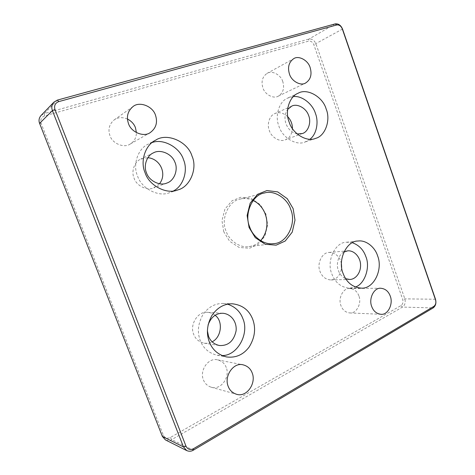 <?xml version="1.0" encoding="UTF-8"?>
<svg xmlns="http://www.w3.org/2000/svg" width="475" height="475" viewBox="0 0 475 475"><rect width="100%" height="100%" fill="white"/><g stroke="black" fill="none" stroke-linecap="round" stroke-linejoin="round"><path stroke-width="0.36" stroke-dasharray="2.38 1.78" d="M127.448 119.017C122.366 116.957 117.942 117.248 114.178 119.902C109.238 124.153 107.825 129.408 109.951 135.666C112.361 143.741 124.361 148.366 130.215 144.032C134.259 141.568 136.325 137.762 136.42 132.614M282.785 81.599C280.856 74.688 271.664 70.045 266.998 73.423C262.39 76.718 261.018 81.516 262.901 87.822C264.783 94.549 273.653 99.138 278.243 96.176C283.153 93.029 284.668 88.172 282.785 81.599M226.243 367.49C224.77 363.541 221.908 361.006 217.657 359.878C208.507 357.206 199.34 370.346 203.401 379.816C204.749 383.426 207.332 385.878 211.138 387.184C220.804 390.61 230.322 377.168 226.243 367.49M358.892 295.889C357.194 291.359 354.142 288.895 349.737 288.503C343.354 287.743 337.838 298.205 340.925 305.585C342.552 309.92 345.462 312.372 349.671 312.93C356.363 313.963 361.968 303.388 358.892 295.889M309.973 139.234L304.997 142.037C296.364 146.051 282.162 137.536 278.944 126.213C274.598 116.102 279.08 101.228 287.814 98.04L293.372 96.597M297.19 133.986C291.798 132.632 288.076 129.212 286.021 123.726C284.246 118.643 284.774 113.887 287.595 109.47M287.797 116.767C283.409 112.836 279.116 111.768 274.924 113.561C269.545 115.395 266.677 124.397 269.325 130.5C271.261 137.34 280.03 142.399 285.261 139.828C289.542 138.148 291.929 134.395 292.422 128.577M173.476 190.92L169.51 192.684C158.591 197.44 141.259 188.438 137.512 175.893C132.632 165.199 137.607 148.936 148.004 144.246L152.053 142.571M147.903 157.718L140.778 159.089C134.348 161.72 131.07 171.623 134.063 178.119C136.319 185.755 147.107 191.051 153.657 187.916L159.487 183.748M44.585 115.936C41.283 117.283 40.12 119.724 41.087 123.263L163.335 435.165C164.89 438.104 167.218 438.888 170.335 437.517L400.947 305.615C402.818 304.214 403.406 302.165 402.717 299.47L313.832 44.715C312.627 42.008 310.858 40.814 308.524 41.147L44.585 115.936L44.276 113.596L308.869 39.093C311.986 38.659 314.349 40.244 315.952 43.86L404.837 298.87C405.757 302.462 404.973 305.199 402.479 307.076L171.724 439.595C169.747 440.747 167.657 440.853 165.454 439.921M40.998 115.538L44.276 113.596L57.398 100.1M223.79 231.812L221.967 220.614L224.924 209.059L232.032 200.783L240.908 197.226L251.198 198.413L260.342 204.731L265.887 213.964L267.651 224.764L264.949 236.016L258.21 244.358L249.529 248.247L239.133 247.451L229.633 241.27L223.79 231.812M341.4 263.661C339.845 256.595 335.777 252.854 329.181 252.445C322.323 252.142 316.582 263.459 319.984 271.368C322.056 276.729 325.707 279.591 330.938 279.953C336.953 279.442 340.522 275.257 341.644 267.401M215.122 315.323C212.937 313.53 210.473 312.538 207.729 312.354C198.229 310.751 189.341 324.484 193.652 334.269C195.492 339.049 199.001 342.018 204.173 343.182C207.124 343.538 209.772 343.081 212.117 341.804M253.157 200.492C248.645 198.491 244.298 198.027 240.112 199.114C228.95 200.527 220.394 218.797 226.047 231.058C228.956 240.291 239.727 248.193 248.918 246.596C253.359 246.056 257.254 244.067 260.603 240.635M352.391 242.743L346.572 242.226C335.475 241.87 326.159 260.716 331.793 273.855C335.19 282.69 341.121 287.47 349.594 288.2L355.33 287.019M343.894 252.041C338.61 254.392 335.706 264.326 338.402 270.512C339.714 274.265 342.125 276.996 345.634 278.688M227.614 304.178L222.917 303.478C214.908 303.388 208.252 307.099 202.956 314.616C198.022 323.422 197.101 332.019 200.189 340.409C203.169 348.205 208.816 353.145 217.123 355.235L221.92 355.532M208.056 325.007L207.391 330.79M41.087 123.263L39.591 123.387M335.172 23.898L308.869 39.093L308.524 41.147M163.335 435.165L162.367 436.454M342.528 29.04L313.832 44.715M170.335 437.517L171.724 439.595L193.337 450.175M435.504 299.25L404.837 298.87L402.717 299.47M400.947 305.615L402.479 307.076L433.129 307.931M114.178 119.902L132.917 106.643M130.215 144.032L150.011 132.733M266.998 73.423L293.663 58.704M278.243 96.176L305.49 83.072M217.657 359.878L243.129 364.848M211.138 387.184L236.372 394.22M349.737 288.503L380.742 288.26M349.671 312.93L380.802 314.278M315.643 138.356L304.997 142.037M298.122 93.242L287.814 98.04M291.721 106.133L274.924 113.561M302.415 133.523L285.261 139.828M177.757 189.941L169.51 192.684M155.735 140.119L148.004 144.246M153.395 152.873L140.778 159.089M166.796 183.071L153.657 187.916M248.918 246.596L273.683 243.616M240.112 199.114L264.302 193.022M346.572 242.226L358.008 241.027M349.594 288.2L361.154 288.105M330.938 279.953L349.647 279.454M329.181 252.445L347.765 250.836M222.917 303.478L232.394 303.786M217.123 355.235L226.557 356.951M204.173 343.182L219.402 345.509M207.729 312.354L223.001 313.268"/><path stroke-width="0.71" d="M136.42 132.614L135.446 127.692C134.093 124.005 131.427 121.113 127.448 119.017M155.509 115.229C157.842 122.586 156.008 128.416 150.011 132.733C143.812 137.334 131.058 132.264 128.47 123.553C126.202 116.797 127.68 111.162 132.917 106.643C139.264 100.997 152.766 106.085 155.509 115.229M310.157 67.61C312.152 74.628 310.597 79.782 305.49 83.072C300.717 86.177 291.442 81.177 289.441 73.993C287.452 67.254 288.859 62.154 293.663 58.704C298.514 55.171 308.121 60.236 310.157 67.61M252.195 372.982C256.518 383.355 246.567 397.848 236.372 394.22C232.352 392.843 229.627 390.218 228.184 386.347C223.868 376.176 233.486 362.009 243.129 364.848C247.606 366.041 250.628 368.754 252.195 372.982M390.266 296.127C393.49 304.107 387.748 315.37 380.802 314.278C376.438 313.684 373.403 311.083 371.699 306.464C368.452 298.603 374.122 287.452 380.742 288.26C385.308 288.687 388.485 291.306 390.266 296.127M293.372 96.597C302.159 95.433 312.698 104.15 315.43 113.394C318.796 121.778 316.754 134.146 309.973 139.234M287.595 109.47L291.721 106.133C297.029 103.223 306.137 108.009 308.53 115.241C311.576 121.915 308.37 131.854 302.415 133.523L297.19 133.986M326.183 109.072C330.909 120.098 325.203 136.105 315.643 138.356C306.892 142.441 292.446 133.671 289.15 122.063C284.721 111.69 289.251 96.472 298.122 93.242C306.957 87.833 322.828 96.734 326.183 109.072M292.422 128.577C292.457 124.082 290.914 120.145 287.797 116.767M152.053 142.571C163.287 138.154 180.013 147.612 183.522 159.731C188.148 170.103 183.623 185.939 173.476 190.92M146.466 172.746C143.343 165.941 146.733 155.592 153.395 152.873C159.986 148.954 171.594 153.526 174.711 161.767C178.576 169.159 174.438 180.85 166.796 183.071C160.022 186.331 148.817 180.749 146.466 172.746M192.025 156.132C197.766 168.53 189.976 187.085 177.757 189.941C166.618 194.803 148.889 185.511 145.041 172.609C140.042 161.607 145.113 144.905 155.735 140.119C166.992 132.477 187.898 141.633 192.025 156.132M159.487 183.748C167.23 174.153 160.402 158.81 147.903 157.718M186.723 450.585L165.454 439.921L162.367 436.454L39.591 123.387C38.522 120.579 38.992 117.96 40.998 115.538L53.901 102.149C51.769 104.737 51.276 107.54 52.422 110.568L183.451 446.886L186.723 450.585C189.05 451.565 191.253 451.428 193.337 450.175L433.129 307.931C435.676 305.947 436.472 303.056 435.504 299.25L342.528 29.04C340.854 25.193 338.402 23.483 335.172 23.898L57.398 100.1L53.901 102.149M341.644 267.401L341.4 263.661M212.117 341.804C221.451 337.458 223.387 321.047 215.122 315.323M260.603 240.635C271.641 228.428 267.68 207.338 253.157 200.492M290.718 209.374C296.845 223.416 286.775 243.521 273.683 243.616C264.088 245.29 252.789 236.841 249.713 226.985C243.746 213.893 252.647 194.459 264.302 193.022C274.324 189.757 287.565 198.574 290.718 209.374M54.969 109.499C53.924 105.67 55.171 103.045 58.698 101.632L336.739 24.967C339.162 24.653 341.008 25.941 342.267 28.833L435.551 299.921C436.276 302.783 435.682 304.956 433.764 306.446L193.45 448.727C190.154 450.235 187.684 449.409 186.028 446.251L54.969 109.499L52.422 110.568L39.591 123.387M293.111 208.572L287.274 198.687L277.679 191.888L266.897 190.558L257.604 194.311L250.177 203.134L247.119 215.49L249.072 227.489L255.253 237.631L265.246 244.281L276.147 245.159L285.22 241.027L292.232 232.127L294.999 220.115L293.111 208.572M377.583 255.787C383.301 269.729 373.498 289.4 361.154 288.105C352.563 287.357 346.536 282.459 343.075 273.404C337.333 259.944 346.75 240.647 358.008 241.027C366.1 239.786 375.024 247.297 377.583 255.787M252.807 319.497C256.049 328.599 254.832 337.761 249.167 346.988C243.348 354.766 235.814 358.085 226.557 356.951C218.084 354.813 212.319 349.742 209.261 341.733C206.097 333.117 207.029 324.282 212.052 315.228C217.449 307.509 224.23 303.691 232.394 303.786C242.434 304.968 249.238 310.205 252.807 319.497M355.33 287.019C364.574 284.311 370.536 267.348 365.863 256.625C363.476 249.773 358.987 245.148 352.391 242.743M345.634 278.688L349.647 279.454C355.573 279.538 361.048 272.656 360.549 264.45C360.305 257.319 354.392 250.283 347.765 250.836L343.894 252.041M221.92 355.532C237.084 356.232 249.589 333.866 242.933 318.79C240.314 311.63 235.208 306.755 227.614 304.178M207.391 330.79L208.501 336.205C210.413 341.198 214.047 344.304 219.402 345.509C228.237 345.972 233.801 341.103 236.087 330.903C237.031 322.246 231.545 314.123 223.001 313.268C216 313.108 211.019 317.021 208.056 325.007M58.698 101.632L57.398 100.1M162.367 436.454L183.451 446.886L186.028 446.251M336.739 24.967L335.172 23.898M193.337 450.175L193.45 448.727M433.129 307.931L433.764 306.446M435.551 299.921L435.504 299.25"/></g></svg>
